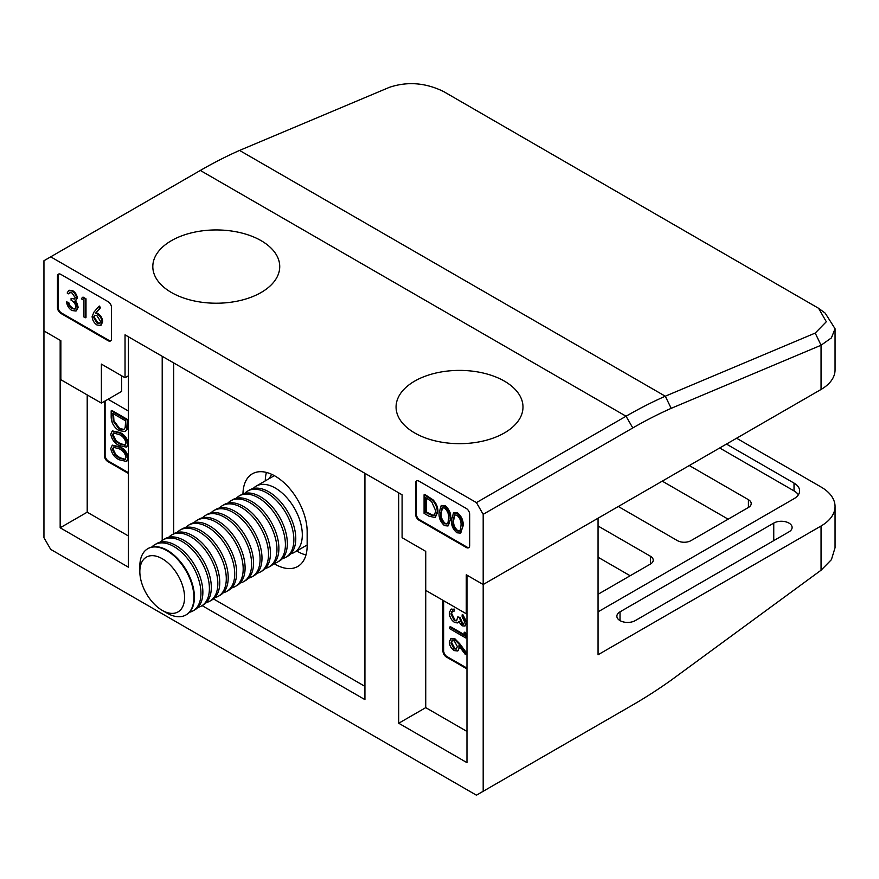 <?xml version="1.0" encoding="UTF-8"?>
<svg xmlns="http://www.w3.org/2000/svg" width="879" height="879" viewBox="0 0 879 879"><rect width="100%" height="100%" fill="white"/><g stroke="black" fill="none" stroke-linecap="round" stroke-linejoin="round"><path stroke-width="1.32" d="M273.918 563.538A45.389 26.205 -120 0 0 275.05 564.219A45.389 26.205 -120 0 0 297.75 566.472A45.389 26.205 -120 0 0 307.156 545.694L307.156 531.641A45.389 26.205 -120 0 0 287.334 485.966A45.389 26.205 -120 0 0 252.361 473.803A45.389 26.205 -120 0 0 242.967 493.943M296.75 550.99A45.389 26.205 -120 0 0 297.355 551.353A45.389 26.205 -120 0 0 305.969 554.968M620.025 620.618A10.746 6.208 0 0 0 635.22 620.618L788.957 531.861A10.746 6.208 0 0 0 792.111 527.466A10.746 6.208 0 0 0 785.474 521.741A10.746 6.208 0 0 0 773.751 523.082L620.025 611.839A10.746 6.208 0 0 0 616.871 616.223A10.746 6.208 0 0 0 620.025 620.618L620.025 611.839M630.155 575.756L598.061 557.22M112.501 445.279L119.907 446.785C124.466 448.872 127.29 452.575 128.367 457.882L126.598 461.189M112.501 430.985L119.907 432.49C124.466 434.578 127.29 438.28 128.367 443.587L126.598 446.895M111.183 410.845L111.183 416.602C111.237 422.612 113.852 427.282 119.028 430.622L125.06 431.523L126.697 429.457L127.279 420.14L111.183 410.845L111.864 410.46L127.949 419.744L127.378 429.062L125.4 431.292M105.106 400.967L105.106 455.311A4.78 2.758 -120 0 0 108.48 461.156L128.422 472.671M459.574 643.538L466.914 653.317L465.365 654.492L466.233 653.712L458.893 643.922L454.223 639.154L454.893 638.758L459.574 643.538L458.893 643.922M459.673 646.911L457.948 650.746M451.07 638.604L454.893 638.758M464.848 632.122L466.496 634.166L466.496 637.605L465.826 637.989L465.826 634.55L464.178 632.506L464.848 632.122M464.178 632.506L464.178 635.374L449.729 627.035L450.411 626.639L464.178 634.594M462.112 614.882L462.112 616.553L464.584 621.871L463.607 624.266L462.068 624.145L459.431 617.86L457.783 616.904L456.553 620.816L454.377 620.662L450.971 613.96L451.839 611.366L454.069 611.191L454.069 609.521L450.773 609.444L449.323 612.982C449.51 616.926 451.246 620.069 454.509 622.409L457.377 622.947L458.75 621.728L462.057 625.815L464.859 626.035L466.233 622.793L462.112 614.882L462.783 614.498L466.914 622.409L465.178 625.804M459.42 621.343L458.047 622.563M457.377 622.947L458.157 622.519M451.125 609.279L454.74 609.136L454.069 611.191M452.52 610.971L451.652 613.575L455.047 620.266L456.849 620.585M457.783 616.904L460.102 617.476L462.739 623.76L463.947 624.013M443.653 600.72L443.653 650.768A4.78 2.758 -120 0 0 447.026 656.613L466.969 668.128M798.385 494.8A19.118 11.031 0 0 0 794.023 490.9L794.023 483.098L726.45 444.082M794.023 483.098A19.118 11.031 180 0 1 799.626 490.9A19.118 11.031 180 0 1 794.023 498.701L598.061 611.839M821.052 570.229L821.052 526.005L598.061 654.756L598.061 518.203L483.186 584.524L483.186 791.287L632.803 704.903A469.309 270.963 120 0 0 671.193 680.159L821.052 570.229L831.413 559.659L835.05 547.738L835.05 506.502A47.785 27.59 0 0 0 821.052 486.999L736.58 438.225M821.052 526.005A47.785 27.59 0 0 0 835.05 506.502M266.436 472.43A45.389 26.205 -120 0 0 265.26 480.89M162.208 540.453L162.208 356.292L128.422 336.789L128.422 567.186L60.168 527.785L60.168 340.305L43.95 330.933L43.95 537.695L50.707 549.397L476.429 795.187L483.186 791.287M466.969 613.399L466.288 613.784L425.744 590.38L425.744 707.639L398.714 723.241L466.969 762.653L466.969 575.163L483.186 584.524L483.186 514.325L476.429 502.612L626.046 416.228A478.868 276.478 -60 0 1 665.282 396.209L815.207 333.075L826.315 321.736L818.58 308.287L443.543 91.515C425.524 82.714 407.504 81.307 389.485 87.296L239.56 150.43L665.282 396.209L671.193 408.339A469.309 270.963 120 0 0 632.803 427.941L483.186 514.325M202.115 605.62L364.928 699.618L364.928 473.341L398.714 492.844L398.714 723.241M626.298 708.65A478.868 276.478 -60 0 1 626.046 708.804L632.803 704.903M173.69 362.928L173.69 533.762M213.454 598.907L364.928 686.356M447.026 656.613L446.356 657.009L466.969 668.908M446.356 657.009A4.78 2.758 60 0 1 442.972 651.152L443.653 650.768M442.972 600.324L442.972 651.152M425.744 707.639L466.969 731.438M87.197 394.924L87.197 512.182L60.168 527.785M108.48 461.156L107.809 461.552L128.422 473.451M107.809 461.552A4.78 2.758 60 0 1 104.425 455.696L105.106 455.311M104.425 401.362L104.425 455.696M128.422 411.02L108.051 399.264M87.197 512.182L128.422 535.981M794.023 490.9L719.692 447.982M618.333 506.502L677.456 540.64A9.559 5.516 180 0 0 690.971 540.64L748.414 507.48L748.414 499.679L689.279 465.54M748.414 499.679A9.559 5.516 180 0 1 751.215 503.579A9.559 5.516 180 0 1 748.414 507.48M598.061 594.281L650.427 564.043L650.427 556.242L598.061 526.005M650.427 556.242A9.559 5.516 180 0 1 653.229 560.143A9.559 5.516 180 0 1 650.427 564.043M728.142 519.181L662.25 481.143M462.068 624.145L462.739 623.76M459.431 617.86L460.102 617.476M454.377 620.662L455.047 620.266M450.971 613.96L451.652 613.575M454.069 609.521L454.74 609.136M466.233 622.793L466.914 622.409M465.826 634.55L466.496 634.166M449.729 627.035L449.729 628.705L465.826 637.989M466.233 653.712L466.914 653.317M454.223 639.154L450.718 638.769L449.323 641.956C449.565 645.636 451.202 648.526 454.245 650.603L457.618 650.965L459.695 647.449M459.014 647.845L458.86 645.834L465.365 654.492M454.168 648.889L450.971 642.988L452.048 640.582L454.168 640.78L457.366 646.537L456.267 649.076L454.168 648.889L456.586 648.834M450.971 642.988L451.652 642.604L454.839 648.493M452.377 640.439L451.652 642.604M126.697 429.457L127.378 429.062M127.279 420.14L127.949 419.744M112.842 413.471L125.631 420.854L125.181 427.612L123.73 429.622L119.028 428.952L113.248 421.151L112.842 413.471M113.512 413.855L113.918 420.755L119.709 428.567L124.06 429.402M113.248 421.151L113.918 420.755M119.028 428.952L119.709 428.567M127.686 443.983C126.62 438.665 123.796 434.973 119.225 432.886L112.149 431.149L110.776 434.215C111.82 439.555 114.644 443.324 119.225 445.51L126.279 447.114L128.367 443.587M119.225 432.886L119.907 432.49M119.236 434.556C122.796 436.094 125.071 438.94 126.038 443.082L125.016 445.257L119.236 443.84L115.182 440.808L112.424 435.226L113.49 433.006L119.236 434.556M112.424 435.226L113.105 434.83L115.863 440.412L119.907 443.455L125.312 445.038M113.852 432.853L113.105 434.83M115.182 440.808L115.863 440.412M119.236 443.84L119.907 443.455M127.686 458.267C126.62 452.96 123.796 449.257 119.225 447.169L112.149 445.444L110.776 448.51C111.82 453.85 114.644 457.618 119.225 459.794L126.279 461.398L128.367 457.882M119.225 447.169L119.907 446.785M119.236 448.839C122.796 450.389 125.071 453.234 126.038 457.377L125.016 459.552L119.236 458.135L115.182 455.091L112.424 449.51L113.49 447.29L119.236 448.839M112.424 449.51L113.105 449.125L115.863 454.707L119.907 457.739L125.312 459.332M113.852 447.136L113.105 449.125M115.182 455.091L115.863 454.707M119.236 458.135L119.907 457.739M98.734 306.463L93.921 312.166L92.13 316.528C92.383 320.143 94.009 322.967 96.998 324.999L100.656 325.395L102.03 322.208C101.766 318.692 100.184 315.935 97.261 313.946L95.591 313.166L99.843 308.111L98.734 306.463L99.404 306.068L100.514 307.727L96.261 312.781L97.932 313.561C100.854 315.539 102.447 318.297 102.7 321.824L100.975 325.175M85.318 299.201L82.34 297.476L83.022 297.091L85.999 298.805L85.999 317.385L85.318 317.78L85.318 299.201L85.999 298.805M69.957 292.454L68.606 293.839L69.584 292.608L71.979 292.927L75.209 297.706L74.583 299.058L71.089 298.366L74.869 298.816M68.958 290.466L72.627 290.619C75.363 292.355 76.934 294.872 77.33 298.157L75.451 300.893L77.198 303.486L78.154 307.342L76.286 310.814M71.089 298.366L71.089 300.266C73.792 301.629 75.44 303.892 76.033 307.057L75.067 309.089L71.935 308.628L69.254 306.068L67.991 302.772L66.551 301.936C67.112 305.727 68.903 308.584 71.913 310.518L75.968 311.034L77.484 307.727L76.517 303.87L74.781 301.288L75.88 300.783M66.551 301.936L68.672 302.376L69.924 305.672L72.616 308.232L75.374 308.859M58.816 273.995A4.78 2.758 -120 0 0 58.146 275.951L58.146 307.156A4.78 2.758 -120 0 0 61.519 313.012L108.82 340.316A4.78 2.758 -120 0 0 110.853 340.711M453.883 512.754L457.563 512.853C461.673 516.434 463.519 520.764 463.123 525.84L460.651 532.894M441.5 505.612L445.192 505.711C449.29 509.293 451.147 513.622 450.74 518.687L448.268 525.741M424.074 494.778L424.074 513.358L429.062 516.237L435.017 517.456L437.27 511.919C437.302 507.732 435.687 503.843 432.424 500.272L424.074 494.778L424.744 494.383L433.105 499.876C436.369 503.458 437.984 507.337 437.951 511.534L435.369 517.237M416.965 480.769A4.78 2.758 -120 0 0 416.283 482.714L416.283 513.929A4.78 2.758 -120 0 0 419.668 519.786L466.969 547.09A4.78 2.758 -120 0 0 468.99 547.485M121.665 375.805L121.665 391.408L101.393 403.109L101.393 364.104L125.038 377.75L128.422 375.805M239.56 150.43A478.868 276.478 120 0 0 200.324 170.449L43.95 260.733L43.95 330.933L60.849 340.689L60.849 379.706L101.393 403.109M818.58 308.287L825.183 313.122L835.05 328.713L835.05 369.949A47.785 27.59 180 0 1 821.052 389.463L483.186 584.524L466.288 574.778L466.288 613.784M125.038 377.75L125.038 334.833L402.099 494.789L402.099 537.706L425.744 551.364L425.744 590.38M61.519 313.012L60.849 313.396L108.15 340.711A4.78 2.758 60 0 0 110.534 340.942A4.78 2.758 60 0 0 111.523 338.756L111.523 307.551A4.78 2.758 60 0 0 108.15 301.695L60.849 274.391A4.78 2.758 60 0 0 58.453 274.149A4.78 2.758 60 0 0 57.465 276.336L57.465 307.551L58.146 307.156M60.849 313.396A4.78 2.758 60 0 1 57.465 307.551M419.668 519.786L418.986 520.17L466.288 547.485A4.78 2.758 60 0 0 468.683 547.716A4.78 2.758 60 0 0 469.672 545.529L469.672 514.325A4.78 2.758 60 0 0 466.288 508.469L418.986 481.154A4.78 2.758 60 0 0 416.602 480.923A4.78 2.758 60 0 0 415.613 483.109L415.613 514.325L416.283 513.929M418.986 520.17A4.78 2.758 60 0 1 415.613 514.325M50.707 256.833L476.429 502.612M835.05 328.713L831.413 337.899L821.052 345.238L671.193 408.339M815.207 333.075L821.052 345.238L821.052 389.463M437.27 511.919L437.951 511.534M432.424 500.272L433.105 499.876M425.513 512.281L425.513 497.514L431.589 501.546L435.83 511.084L434.16 515.281L431.963 515.533L425.513 512.281L426.194 511.897L432.644 515.138L434.479 515.061M426.194 497.899L426.194 511.897M431.963 515.533L432.644 515.138M450.07 519.082C450.466 514.006 448.62 509.688 444.51 506.095L441.148 505.777L439.126 512.765C438.665 517.764 440.456 522.049 444.51 525.631L447.949 525.972L450.74 518.687M444.51 506.095L445.192 505.711M440.577 513.589L442.126 507.831L444.554 508.029C447.631 510.952 448.993 514.347 448.62 518.236L448.015 522.555L446.971 523.961L444.554 523.752C441.456 520.84 440.126 517.445 440.577 513.589L441.247 513.204C440.808 517.061 442.137 520.445 445.235 523.368L447.29 523.73M442.478 507.688L441.247 513.204M444.554 523.752L445.235 523.368M462.442 526.224C462.848 521.159 460.992 516.83 456.893 513.248L453.52 512.918L451.509 519.918C451.048 524.917 452.839 529.202 456.893 532.773L460.321 533.113L463.123 525.84M456.893 513.248L457.563 512.853M452.949 520.742L454.509 514.973L456.937 515.182C460.014 518.094 461.365 521.5 461.003 525.378L460.387 529.707L459.354 531.114L456.937 530.905C453.839 527.982 452.509 524.598 452.949 520.742L453.63 520.346C453.179 524.203 454.509 527.598 457.618 530.509L459.673 530.872M454.85 514.83L453.63 520.346M456.937 530.905L457.618 530.509M71.935 308.628L72.616 308.232M69.254 306.068L69.924 305.672M67.991 302.772L68.672 302.376M77.484 307.727L78.154 307.342M76.517 303.87L77.198 303.486M74.781 301.288L77.33 298.157M76.66 298.541C76.253 295.256 74.693 292.74 71.957 291.004L72.627 290.619M71.957 291.004L68.595 290.63L67.167 293.004L68.606 293.839M82.34 297.476L81.395 298.838L83.879 300.266L83.879 316.945L85.318 317.78M102.03 322.208L102.7 321.824M97.261 313.946L97.932 313.561M95.591 313.166L96.261 312.781M99.843 308.111L100.514 307.727M96.954 315.682L100.591 321.472L99.712 323.417L97.075 323.142L93.57 317.429L94.503 315.352L96.954 315.682M93.57 317.429L94.251 317.033L97.756 322.747L99.997 323.197M94.866 315.198L94.251 317.033M97.075 323.142L97.756 322.747M139.838 571.614L139.838 566.23A38.226 22.074 60 0 1 147.76 548.727A38.226 22.074 60 0 1 166.867 550.628A38.226 22.074 60 0 1 191.842 584.304A38.226 22.074 60 0 1 185.985 614.937A38.226 22.074 60 0 1 166.867 613.048L162.208 610.356A31.622 18.261 60 0 1 139.838 571.614A31.622 18.261 60 0 1 162.208 558.703A31.622 18.261 60 0 1 184.568 597.434A31.622 18.261 60 0 1 162.208 610.356L166.867 613.048M148.013 548.584A38.226 22.074 60 0 1 148.276 548.43A38.226 22.074 60 0 1 167.384 550.331A38.226 22.074 60 0 1 194.413 597.138A38.226 22.074 60 0 1 186.502 614.641A38.226 22.074 60 0 1 186.238 614.784M151.825 547.035A38.226 22.074 60 0 1 154.803 544.661A38.226 22.074 60 0 1 173.921 546.551A38.226 22.074 60 0 1 200.95 593.369A38.226 22.074 60 0 1 193.028 610.872A38.226 22.074 60 0 1 189.479 612.267M154.803 544.661L156.715 543.552A38.226 22.074 60 0 1 175.833 545.452A38.226 22.074 60 0 1 202.862 592.27A38.226 22.074 60 0 1 194.94 609.762L193.028 610.872M160.264 542.156A38.226 22.074 60 0 1 163.252 539.783A38.226 22.074 60 0 1 182.371 541.673A38.226 22.074 60 0 1 209.4 588.49A38.226 22.074 60 0 1 201.478 605.994A38.226 22.074 60 0 1 197.929 607.389M163.252 539.783L165.164 538.684A38.226 22.074 60 0 1 184.282 540.574A38.226 22.074 60 0 1 211.312 587.392A38.226 22.074 60 0 1 203.39 604.884L201.478 605.994M168.713 537.278A38.226 22.074 60 0 1 171.702 534.904A38.226 22.074 60 0 1 190.809 536.794A38.226 22.074 60 0 1 217.838 583.612A38.226 22.074 60 0 1 209.927 601.115A38.226 22.074 60 0 1 206.378 602.511M171.702 534.904L173.613 533.806A38.226 22.074 60 0 1 192.721 535.696A38.226 22.074 60 0 1 219.75 582.513A38.226 22.074 60 0 1 211.839 600.016L209.927 601.115M177.162 532.399A38.226 22.074 60 0 1 180.151 530.026A38.226 22.074 60 0 1 199.258 531.927A38.226 22.074 60 0 1 226.288 578.745A38.226 22.074 60 0 1 218.377 596.237A38.226 22.074 60 0 1 214.828 597.643M180.151 530.026L182.063 528.927A38.226 22.074 60 0 1 201.17 530.817A38.226 22.074 60 0 1 228.199 577.635A38.226 22.074 60 0 1 220.288 595.138L218.377 596.237M185.612 527.532A38.226 22.074 60 0 1 188.589 525.159A38.226 22.074 60 0 1 207.708 527.048A38.226 22.074 60 0 1 234.737 573.866A38.226 22.074 60 0 1 226.815 591.358A38.226 22.074 60 0 1 223.266 592.765M188.589 525.159L190.501 524.049A38.226 22.074 60 0 1 209.62 525.939A38.226 22.074 60 0 1 236.649 572.756A38.226 22.074 60 0 1 228.727 590.259L226.815 591.358M194.05 522.653A38.226 22.074 60 0 1 197.039 520.28A38.226 22.074 60 0 1 216.157 522.17A38.226 22.074 60 0 1 243.186 568.988A38.226 22.074 60 0 1 235.264 586.491A38.226 22.074 60 0 1 231.715 587.886M197.039 520.28L198.951 519.17A38.226 22.074 60 0 1 218.069 521.06A38.226 22.074 60 0 1 245.098 567.878A38.226 22.074 60 0 1 237.176 585.381L235.264 586.491M202.5 517.775A38.226 22.074 60 0 1 205.488 515.402A38.226 22.074 60 0 1 224.595 517.291A38.226 22.074 60 0 1 251.625 564.109A38.226 22.074 60 0 1 243.714 581.612A38.226 22.074 60 0 1 240.165 583.008M205.488 515.402L207.4 514.292A38.226 22.074 60 0 1 226.507 516.193A38.226 22.074 60 0 1 253.537 563.01A38.226 22.074 60 0 1 245.626 580.503L243.714 581.612M210.949 512.896A38.226 22.074 60 0 1 213.938 510.523A38.226 22.074 60 0 1 233.045 512.413A38.226 22.074 60 0 1 260.074 559.231A38.226 22.074 60 0 1 252.163 576.734A38.226 22.074 60 0 1 248.614 578.129M213.938 510.523L215.849 509.413A38.226 22.074 60 0 1 234.957 511.314A38.226 22.074 60 0 1 261.986 558.132A38.226 22.074 60 0 1 254.075 575.624L252.163 576.734M219.398 508.018A38.226 22.074 60 0 1 222.376 505.645A38.226 22.074 60 0 1 241.494 507.535A38.226 22.074 60 0 1 268.524 554.352A38.226 22.074 60 0 1 260.602 571.855A38.226 22.074 60 0 1 257.053 573.251M222.376 505.645L224.288 504.546A38.226 22.074 60 0 1 243.406 506.436A38.226 22.074 60 0 1 270.435 553.254A38.226 22.074 60 0 1 262.513 570.757L260.602 571.855M227.837 503.14A38.226 22.074 60 0 1 230.825 500.766A38.226 22.074 60 0 1 249.944 502.667A38.226 22.074 60 0 1 276.973 549.485A38.226 22.074 60 0 1 269.051 566.977A38.226 22.074 60 0 1 265.502 568.372M230.825 500.766L232.737 499.668A38.226 22.074 60 0 1 251.855 501.557A38.226 22.074 60 0 1 278.885 548.375A38.226 22.074 60 0 1 270.963 565.878L269.051 566.977M236.286 498.261A38.226 22.074 60 0 1 239.275 495.888A38.226 22.074 60 0 1 258.382 497.789A38.226 22.074 60 0 1 285.411 544.606A38.226 22.074 60 0 1 277.5 562.099A38.226 22.074 60 0 1 273.951 563.505M239.275 495.888L241.187 494.789A38.226 22.074 60 0 1 260.305 496.679A38.226 22.074 60 0 1 287.334 543.497A38.226 22.074 60 0 1 279.412 561L277.5 562.099M244.736 493.394A38.226 22.074 60 0 1 247.724 491.02A38.226 22.074 60 0 1 266.831 492.91A38.226 22.074 60 0 1 293.861 539.728A38.226 22.074 60 0 1 285.95 557.22A38.226 22.074 60 0 1 282.401 558.626M247.724 491.02L249.636 489.911A38.226 22.074 60 0 1 268.743 491.8A38.226 22.074 60 0 1 295.773 538.618A38.226 22.074 60 0 1 287.862 556.121L285.95 557.22M253.185 488.515A38.226 22.074 60 0 1 256.163 486.142A38.226 22.074 60 0 1 275.281 488.032A38.226 22.074 60 0 1 302.31 534.85A38.226 22.074 60 0 1 294.388 552.353A38.226 22.074 60 0 1 290.85 553.748M413.438 381.849A63.453 36.632 180 0 1 503.14 380.42A63.453 36.632 180 0 1 505.623 432.215A63.453 36.632 180 0 1 415.921 433.644A63.453 36.632 180 0 1 413.438 381.849M267.842 287.927A63.453 36.632 180 0 1 179.294 296.355A63.453 36.632 180 0 1 164.692 245.241A63.453 36.632 180 0 1 253.24 236.803A63.453 36.632 180 0 1 267.842 287.927M773.751 540.64L773.751 523.082M127.279 423.887L127.949 423.502M112.842 415.602L113.512 415.218M200.324 170.449L626.046 416.228L632.803 427.941M466.288 547.485L466.969 547.09M416.283 482.714L415.613 483.109M108.15 340.711L108.82 340.316M58.146 275.951L57.465 276.336M427.326 496.646L427.996 496.261M427.359 513.347L428.04 512.962M269.479 478.451A42.049 24.271 60 0 1 271.71 474.319M450.773 609.444L451.454 609.048M464.859 626.035L465.529 625.65M450.718 638.769L451.388 638.374M457.618 650.965L458.3 650.581M125.06 431.523L125.73 431.128M112.149 431.149L112.831 430.754M126.279 447.114L126.961 446.719M112.149 445.444L112.831 445.049M126.279 461.398L126.961 461.014M435.017 517.456L435.687 517.072M447.949 525.972L448.62 525.576M441.148 505.777L441.818 505.381M460.321 533.113L461.003 532.729M453.52 512.918L454.201 512.534M75.968 311.034L76.638 310.639M68.595 290.63L69.276 290.235M100.656 325.395L101.327 325.01M294.388 552.353L307.156 544.98M256.163 486.142L274.336 475.649"/></g></svg>
